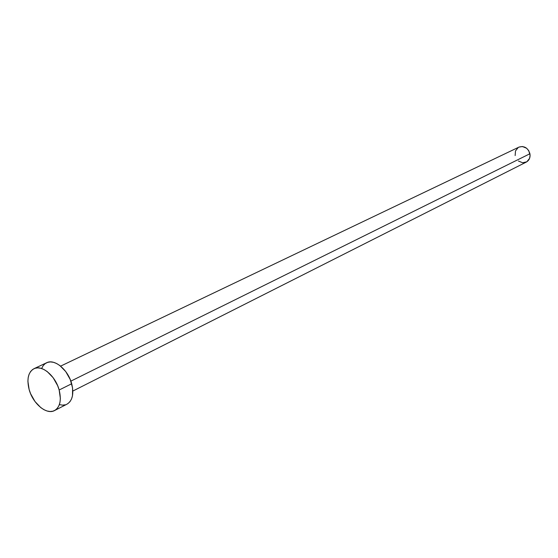 <?xml version="1.0" encoding="UTF-8"?>
<svg xmlns="http://www.w3.org/2000/svg" width="558" height="558" viewBox="0 0 558 558"><rect width="100%" height="100%" fill="white"/><g stroke="black" fill="none" stroke-linecap="round" stroke-linejoin="round"><path stroke-width="0.84" d="M72.84 391.053L526.285 162.099C529.256 160.355 530.47 157.565 529.933 153.743L70.859 381.135L529.933 153.743C527.924 147.814 524.255 145.61 518.926 147.124L60.599 366.132M54.6 410.535L66.995 404.166C72.519 400.679 74.088 393.871 71.696 383.751L59.162 390C61.603 400.212 60.069 407.068 54.551 410.562C46.586 415.138 32.852 403.636 29.142 389.547C26.582 379.14 28.193 372.186 33.975 368.692C41.836 364.437 55.5 375.862 59.162 390L71.696 383.751C68.111 369.759 54.517 358.494 46.642 362.749L34.031 368.664M41.731 368.301L43.21 365.616L45.205 363.6L47.653 362.351L50.45 361.912L53.498 362.316L56.672 363.537L59.852 365.546L65.739 371.579L70.217 379.482L72.589 388.012L72.484 395.824L71.494 399.075L69.938 401.718L67.874 403.643M65.384 404.801L62.559 405.136L59.525 404.641M29.142 389.547L27.9 381.295L28.193 377.557L29.086 374.272L30.557 371.565L32.545 369.549L34.987 368.294L37.784 367.868L40.832 368.287L44.019 369.535L47.214 371.572L53.136 377.689L57.655 385.683L59.162 390L60.355 398.412L59.999 402.179L59.029 405.45L57.488 408.107L55.423 410.039L52.94 411.19L50.115 411.511L47.074 411.002L43.929 409.691L40.79 407.619L35.028 401.565L30.62 393.76L29.142 389.547M518.891 147.138L522.4 146.51L526.633 148.254L528.761 150.695L530.1 155.347L529.556 158.416L526.808 161.799L522.63 162.769L518.424 161.011M515.153 155.563L515.501 150.918L518.222 147.514"/></g></svg>
